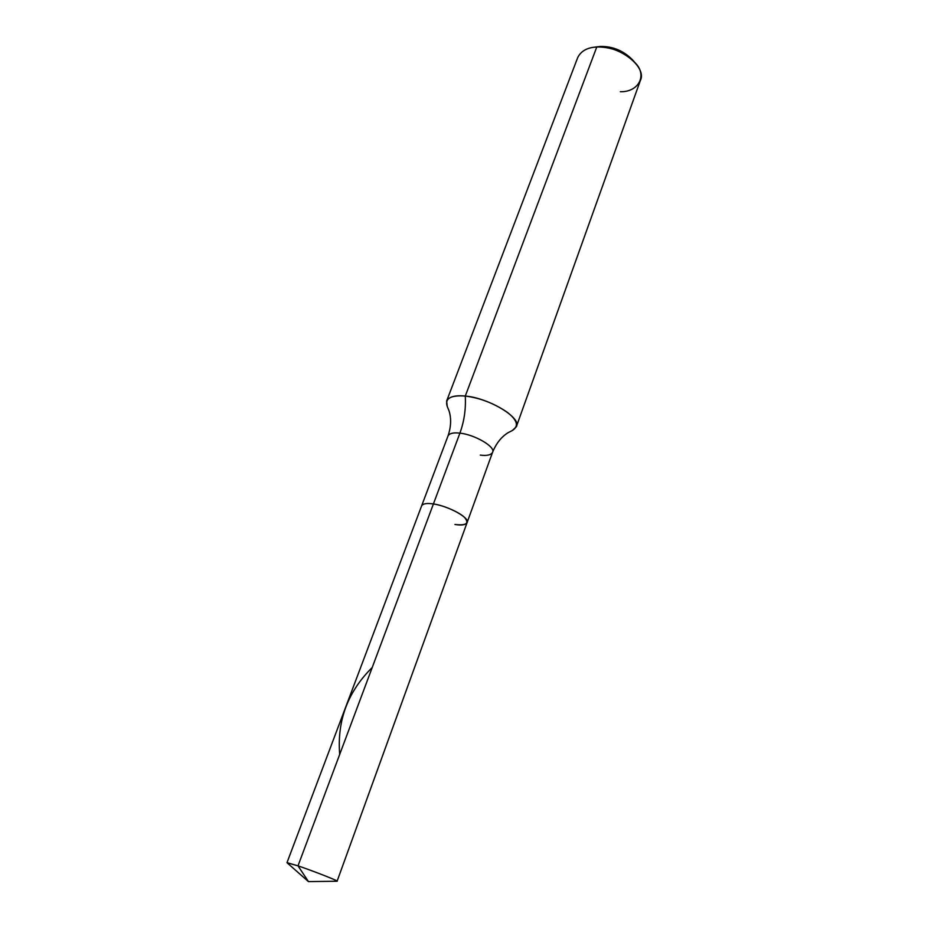 <?xml version="1.0" encoding="UTF-8"?>
<svg xmlns="http://www.w3.org/2000/svg" width="928" height="928" viewBox="0 0 928 928"><rect width="100%" height="100%" fill="white"/><g stroke="black" fill="none" stroke-linecap="round" stroke-linejoin="round"><path stroke-width="1.39" d="M447.238 406.452L446.646 400.977C449.059 396.685 455.277 395.05 465.288 396.059C480.089 397.938 494.056 403.32 507.164 412.194C517.418 420.175 519.123 426.288 512.314 430.522L516.328 426.752C522.197 417.994 488.627 397.868 465.288 396.059C465.984 408.981 464.197 421.347 459.905 433.144C464.197 421.347 465.984 408.981 465.288 396.059C450.648 394.992 444.628 398.46 447.238 406.452L449.001 410.756C451.437 418.319 451.112 426.706 448.027 435.893C449.535 433.295 453.49 432.378 459.905 433.144C474.707 434.571 496.12 447.076 492.548 452.365C496.12 447.076 474.707 434.571 459.905 433.144L433.411 503.962L459.905 433.144C453.49 432.378 449.535 433.295 448.027 435.893L286.996 862.657L298.004 865.847C314.047 871.264 340.309 881.612 337.003 881.24L308.467 881.6L298.004 865.847L433.411 503.962C448.317 505.946 470.415 518.114 467.074 522.638C470.415 518.114 448.317 505.946 433.411 503.962C443.19 505.168 460.079 512.534 464.65 517.569C469.498 523.462 466.262 525.77 454.929 524.482C461.576 525.561 465.624 524.946 467.074 522.638L337.096 881.194C339.022 881.09 313.362 871.032 298.004 865.847L287.03 862.75L308.467 881.6L298.004 865.847L433.411 503.962C426.938 502.976 423.017 503.591 421.637 505.83C423.017 503.591 426.938 502.976 433.411 503.962C443.19 505.168 460.079 512.534 464.65 517.569C469.498 523.462 466.262 525.77 454.929 524.482M634.59 62.188L632.281 59.589C623.314 50.657 612.7 46.272 600.462 46.446L595.927 47.026M480.298 455.103C486.898 455.961 490.982 455.045 492.548 452.365L467.074 522.638M594.106 47.212L600.462 46.446L596.785 46.98L465.288 396.059L596.785 46.98C619.034 44.996 647.605 67.071 640.262 80.782L516.328 426.752M633.314 60.854C624.602 51.214 613.652 46.4 600.462 46.446L596.785 46.98C611.54 46.783 624.335 52.061 635.146 62.814C647.64 75.145 638.673 92.243 620.322 91.721M593.27 47.328L596.785 46.98C587.273 47.479 580.916 51.028 577.692 57.64L446.646 400.977M339.683 754.452C336.98 720.615 347.826 691.638 372.209 667.51M512.314 430.522L508.173 432.645C501.398 436.798 496.19 443.375 492.548 452.365"/></g></svg>
